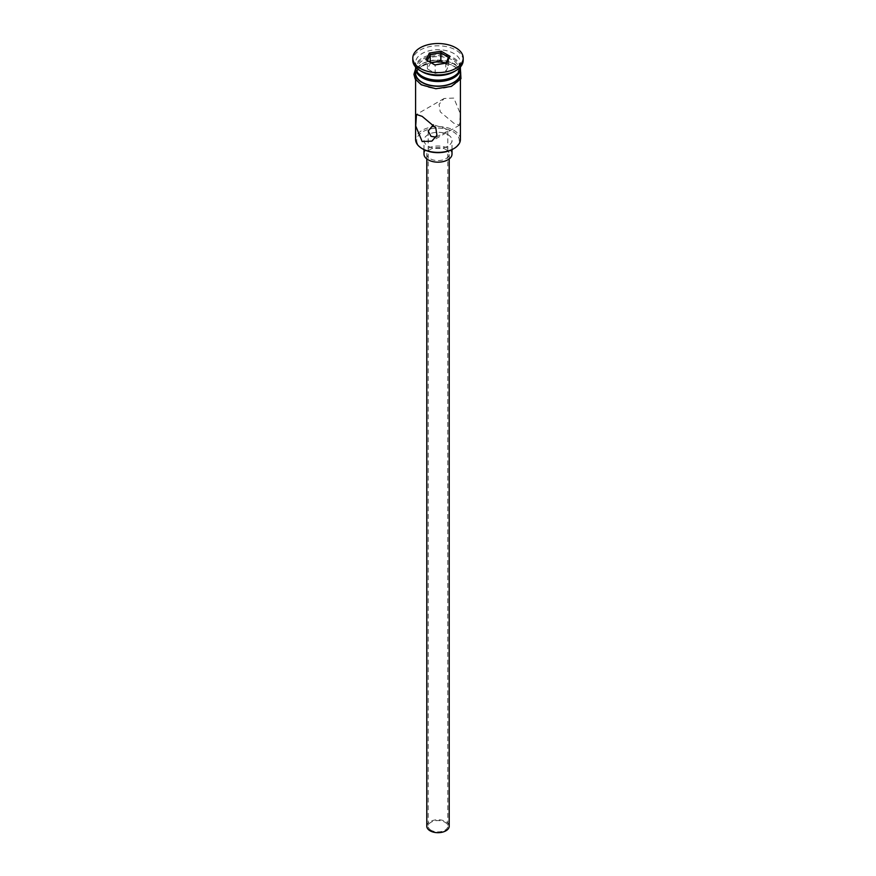 <?xml version="1.0" encoding="UTF-8"?>
<svg xmlns="http://www.w3.org/2000/svg" width="876" height="876" viewBox="0 0 876 876"><rect width="100%" height="100%" fill="white"/><g stroke="black" fill="none" stroke-linecap="round" stroke-linejoin="round"><path stroke-width="0.66" stroke-dasharray="4.38 3.29" d="M422.955 149.062A21.276 12.286 180 0 1 422.955 131.685A21.276 12.286 180 0 1 453.045 131.685A21.276 12.286 180 0 1 453.045 149.062M460.404 139.459A22.404 12.932 0 0 0 453.834 130.316A22.404 12.932 0 0 0 429.426 127.513A22.404 12.932 0 0 0 415.596 139.459M431.069 830.229A9.8 5.661 180 0 1 428.2 826.221A9.8 5.661 180 0 1 434.255 820.998A9.8 5.661 180 0 1 444.931 822.225A9.8 5.661 180 0 1 447.8 826.221A9.8 5.661 180 0 1 441.745 831.455A9.8 5.661 180 0 1 431.069 830.229M436.062 137.105L447.8 131.028L444.931 128.367L433.357 124.786M426.798 826.221A11.202 6.471 180 0 1 433.719 820.254A11.202 6.471 180 0 1 445.917 821.655A11.202 6.471 180 0 1 449.202 826.221M445.917 149.511A11.202 6.471 180 0 1 449.202 154.088A11.202 6.471 180 0 1 442.281 160.067A11.202 6.471 180 0 1 430.083 158.666A11.202 6.471 180 0 1 426.798 154.088A11.202 6.471 180 0 1 433.719 148.11A11.202 6.471 180 0 1 445.917 149.511M423.995 154.088A14.005 8.081 180 0 1 432.645 146.62A14.005 8.081 180 0 1 447.899 148.373A14.005 8.081 180 0 1 452.005 154.088M447.899 134.652A14.005 8.081 180 0 1 452.005 140.368A14.005 8.081 180 0 1 443.355 147.836A14.005 8.081 180 0 1 428.101 146.084A14.005 8.081 180 0 1 423.995 140.368A14.005 8.081 180 0 1 432.645 132.9A14.005 8.081 180 0 1 447.899 134.652M453.834 123.22L440.223 111.821L439.051 104.31L444.143 98.473L453.834 98.079L460.294 113.639L459.539 125.137L453.834 123.22M452.651 77.044A20.717 11.957 0 0 0 452.651 60.126A20.717 11.957 0 0 0 423.349 60.126A20.717 11.957 0 0 0 423.349 77.044M460.404 67.211A22.404 12.932 0 0 0 453.834 58.068A22.404 12.932 0 0 0 429.426 55.265A22.404 12.932 0 0 0 415.596 67.211M453.845 71.788A22.404 12.932 0 0 0 460.404 62.645A22.404 12.932 0 0 0 453.834 53.502A22.404 12.932 0 0 0 429.426 50.698A22.404 12.932 0 0 0 415.596 62.645A22.404 12.932 0 0 0 422.155 71.788M463.196 60.356A25.196 14.553 0 0 0 455.816 50.063A25.196 14.553 0 0 0 428.353 46.91A25.196 14.553 0 0 0 412.804 60.356M422.166 84.589A22.404 12.932 0 0 0 446.574 87.392A22.404 12.932 0 0 0 460.404 75.446A22.404 12.932 0 0 0 453.834 66.302A22.404 12.932 0 0 0 429.426 63.499A22.404 12.932 0 0 0 415.596 75.446A22.404 12.932 0 0 0 422.166 84.589M460.404 73.157A22.404 12.932 0 0 0 453.834 64.014A22.404 12.932 0 0 0 429.426 61.21A22.404 12.932 0 0 0 415.596 73.157M460.371 67.901A22.404 12.932 0 0 0 453.834 59.437A22.404 12.932 0 0 0 429.985 56.513A22.404 12.932 0 0 0 415.629 67.901M430.85 62.634L427.378 68.854L435.153 73.343L435.153 65.109L445.895 63.203M435.153 73.343L445.774 71.701L445.774 63.466L446.683 63.083M427.378 68.854L427.378 60.63L434.825 64.923M427.378 60.63L426.13 59.907M445.774 71.701L448.621 65.569L448.621 57.345M448.621 65.569L444.811 63.379M454.042 66.182A22.677 13.096 180 0 1 454.042 84.698A22.677 13.096 180 0 1 421.958 84.698A22.677 13.096 180 0 1 421.958 66.182A22.677 13.096 180 0 1 454.042 66.182M460.404 71.109A22.677 13.096 0 0 0 454.042 63.904A22.677 13.096 0 0 0 430.992 60.707A22.677 13.096 0 0 0 415.596 71.109M428.2 131.028L428.2 826.221M449.202 158.939L449.202 154.088M452.005 149.621L452.005 140.368M444.143 98.473L416.461 114.449M460.404 79.672L460.404 75.446M460.404 67.025L460.404 62.645M415.596 68.93L432.897 60.126L454.732 63.828L460.404 68.93M415.596 67.025L415.596 62.645M415.596 79.672L415.596 75.446M459.539 125.137L431.857 141.124M423.995 149.621L423.995 140.368M426.798 158.939L426.798 154.088M447.8 131.028L447.8 826.221"/><path stroke-width="1.31" d="M453.845 148.602L453.045 149.062A21.276 12.286 180 0 1 422.955 149.062L422.166 148.602A22.404 12.932 0 0 0 453.845 148.602A22.404 12.932 0 0 0 460.404 139.459L460.404 79.672M433.357 124.786L428.2 131.028L431.069 136.371L436.062 137.105M449.202 158.939L449.202 826.221A11.202 6.471 180 0 1 442.281 832.2A11.202 6.471 180 0 1 430.083 830.798A11.202 6.471 180 0 1 426.798 826.221L426.798 158.939M452.005 149.621L452.005 154.088A14.005 8.081 180 0 1 443.355 161.556A14.005 8.081 180 0 1 428.101 159.804A14.005 8.081 180 0 1 423.995 154.088L423.995 149.621M422.166 116.366L416.461 114.449L415.706 125.969L422.166 141.518L431.857 141.124L436.938 135.287L435.777 127.787L422.166 116.366M415.596 67.025L415.596 67.211A22.404 12.932 0 0 0 422.155 76.354L423.349 77.044A20.717 11.957 0 0 0 452.651 77.044L453.845 76.354A22.404 12.932 0 0 0 460.404 67.211L460.404 67.025M423.349 77.044L422.155 76.354A22.404 12.932 0 0 0 422.166 76.354A22.404 12.932 0 0 0 453.845 76.354M412.804 58.068L412.804 60.356A25.196 14.553 0 0 0 420.184 70.638L422.166 71.788A22.404 12.932 0 0 0 422.166 71.788A22.404 12.932 0 0 0 453.845 71.788L455.816 70.638A25.196 14.553 0 0 0 463.196 60.356L463.196 58.068A25.196 14.553 0 0 0 455.816 47.786A25.196 14.553 0 0 0 428.353 44.632A25.196 14.553 0 0 0 412.804 58.068A25.196 14.553 0 0 0 420.184 68.361A25.196 14.553 0 0 0 447.647 71.514A25.196 14.553 0 0 0 463.196 58.068M422.155 71.788L420.184 70.638A25.196 14.553 0 0 0 455.816 70.638M415.629 67.901A22.404 12.932 0 0 0 415.596 68.591L415.596 73.157A22.404 12.932 0 0 0 422.166 82.3A22.404 12.932 0 0 0 446.574 85.103A22.404 12.932 0 0 0 460.404 73.157L460.404 68.591A22.404 12.932 0 0 0 460.371 67.901M415.596 68.591A22.404 12.932 0 0 0 422.166 77.734A22.404 12.932 0 0 0 446.574 80.537A22.404 12.932 0 0 0 460.404 68.591M422.955 149.062L422.155 148.602A22.404 12.932 0 0 0 422.166 148.602A22.404 12.932 0 0 1 415.596 139.459L415.596 79.672M429.317 53.053L441.175 51.213L449.87 56.228L446.683 63.083L434.825 64.923L426.13 59.907L429.317 53.053L430.225 54.498L427.378 60.63M430.225 62.273L430.225 54.498L440.847 52.856L440.847 61.079L430.85 62.634M445.895 63.203L448.621 57.345L440.847 52.856L441.175 51.213M444.811 63.379L440.847 61.079M448.621 57.345L449.87 56.228M415.596 71.109A22.677 13.096 0 0 0 421.958 82.421A22.677 13.096 0 0 0 448.304 84.83A22.677 13.096 0 0 0 460.404 71.109M460.404 68.93L460.962 78.709L451.348 86.395L435.821 88.739L421.268 84.775L415.191 78.993L413.921 74.318L415.596 68.93"/></g></svg>
